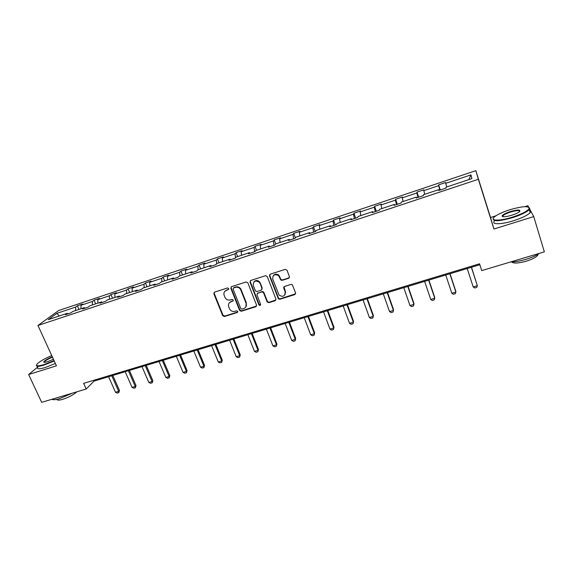 <?xml version="1.0" encoding="UTF-8"?>
<svg xmlns="http://www.w3.org/2000/svg" width="573" height="573" viewBox="0 0 573 573"><rect width="100%" height="100%" fill="white"/><g stroke="black" fill="none" stroke-linecap="round" stroke-linejoin="round"><path stroke-width="0.86" d="M228.691 288.548L227.495 287.954L214.574 292.115L213.844 293.684L222.682 315.694L224.38 316.532L237.251 312.521L237.738 311.34L236.57 310.817L234.901 311.34C232.509 311.841 230.711 310.981 229.501 308.768L228.727 306.82C228.011 304.378 228.792 302.659 231.055 301.677L232.731 301.147L233.247 300.016L232.051 299.421L230.375 299.958C227.982 300.467 226.177 299.615 224.967 297.394L224.179 295.417C223.456 292.961 224.236 291.227 226.5 290.225L228.183 289.687L228.691 288.548M288.627 278.299L289.422 276.623L287.001 270.212L285.239 269.353L270.255 274.181L269.475 275.849L278.371 298.805L279.86 299.256L294.787 294.601L295.589 292.953L292.33 284.745L290.941 284.423L284.523 286.45L283.728 288.104L285.175 291.901C285.132 296.248 283.112 297.337 279.115 295.159L272.727 279.158C272.641 274.933 274.589 273.751 278.571 275.599L280.784 279.996L282.195 280.34L288.627 278.299L289.422 277.547M495.881 215.828L490.531 217.525L493.947 229.021L533.735 216.58L544.35 251.862L481.743 270.606L479.558 263.795L83.637 383.358L86.186 389.017L94.094 381.088L479.852 264.726M493.947 229.021L478.355 179.285L37.961 325.478L58.604 310.559L475.834 170.654L478.355 179.285M37.689 367.042L28.65 374.513L56.433 365.825L37.961 325.478M28.65 374.513L41.664 402.346L86.186 389.017M247.837 282.811L246.111 281.959L231.564 286.643L230.826 288.276L239.65 310.53L241.305 311.261L255.802 306.748L256.554 305.13L247.837 282.811M250.766 280.462L265.528 275.706L267.276 276.558L275.928 299.085L275.147 300.718L268.837 302.687L267.111 301.835L263.401 292.423L261.868 291.922L257.7 293.247L256.94 294.88L260.6 304.284C260.55 305.473 260.006 305.717 258.96 305.008L250.007 282.109L250.766 280.462M533.735 216.58L529.667 209.045M528.635 207.139L527.855 205.693L524.718 206.688M471.887 178.597L445.937 187.242L445.987 188.102L438.703 190.523L438.689 189.656L423.454 194.727L423.375 195.622L416.206 198.007L416.327 197.098L401.329 202.097L401.129 203.021L394.074 205.37L394.317 204.432L379.555 209.346L379.24 210.305L372.292 212.612L372.651 211.645L358.125 216.479L357.688 217.475L350.855 219.746L351.328 218.743L337.024 223.506L336.48 224.53L329.747 226.765L330.334 225.733L316.253 230.425L315.594 231.478L308.969 233.677L309.664 232.617L295.797 237.236L295.038 238.318L288.513 240.488L289.308 239.392L275.656 243.94L274.789 245.051L268.365 247.185L269.26 246.068L255.816 250.544L254.849 251.683L248.524 253.789L249.52 252.643L236.269 257.055L235.209 258.215L228.978 260.285L230.074 259.118L217.024 263.465L215.871 264.654L209.725 266.696L210.907 265.5L198.05 269.783L196.811 270.993L190.759 273.006L192.034 271.781L179.363 276L178.031 277.239L172.072 279.223L173.433 277.977L160.941 282.138L159.53 283.391L153.657 285.347L155.097 284.079L142.792 288.183L141.295 289.458L135.507 291.385L137.033 290.096L124.9 294.135L123.324 295.439L117.615 297.337L119.22 296.026L107.266 300.008L105.611 301.326L99.989 303.203L101.665 301.878L89.875 305.803L88.149 307.135L82.605 308.983L84.353 307.637L72.728 311.511L70.93 312.865L65.465 314.684L67.285 313.324L48.211 319.67L56.942 313.324L75.657 307.064L77.376 305.774L82.698 303.998L80.994 305.28L92.389 301.47L94.044 300.202L99.437 298.397L97.804 299.658L109.357 295.797L110.947 294.543L116.412 292.717L114.844 293.963L126.561 290.045L128.073 288.806L133.616 286.958L132.127 288.183L144.009 284.208L145.449 282.998L151.064 281.114L149.653 282.324L161.701 278.292L163.061 277.103L168.763 275.19L167.431 276.379L179.65 272.29L180.932 271.122L186.712 269.188L185.459 270.349L197.857 266.201L199.053 265.055L204.919 263.093L203.744 264.232L216.322 260.027L217.439 258.903L223.384 256.912L222.295 258.029L235.059 253.76L236.083 252.657L242.121 250.637L241.126 251.733L254.075 247.407L255.006 246.326L261.13 244.277L260.228 245.344L273.364 240.954L274.209 239.901L280.426 237.816L279.61 238.862L292.946 234.407L293.698 233.376L300.001 231.27L299.285 232.287L312.822 227.76L313.474 226.758L319.877 224.616L319.254 225.604L332.999 221.013L333.55 220.039L340.047 217.862L339.531 218.829L353.484 214.159L353.928 213.22L360.524 211.007L360.116 211.946L374.284 207.204L374.62 206.294L381.317 204.052L381.016 204.955L395.406 200.142L395.628 199.261L402.432 196.983L402.246 197.857L416.858 192.972L416.965 192.12L423.87 189.806L423.805 190.644L438.646 185.681L438.632 184.871L445.651 182.522L445.701 183.324L470.97 174.872L471.887 178.597M439.878 190.129L438.646 185.681M424.765 194.29L423.805 190.644M438.997 190.422L438.689 189.656M418.004 197.406L416.858 192.972M403.141 201.488L402.246 197.857M416.657 197.857L416.327 197.098M396.473 204.568L395.406 200.142M381.847 208.579L381.016 204.955M394.675 205.17L394.317 204.432M375.272 211.623L374.284 207.204M360.883 215.563L360.116 211.946M373.044 212.368L372.651 211.645M354.393 218.571L353.484 214.159M340.233 222.439L339.531 218.829M351.743 219.452L351.328 218.743M333.83 225.411L332.999 221.013M319.899 229.207L319.254 225.604M330.771 226.428L330.334 225.733M313.581 232.144L312.822 227.76M299.865 235.875L299.285 232.287M310.129 233.297L309.664 232.617M293.634 238.783L292.946 234.407M280.133 242.451L279.61 238.862M289.802 240.058L289.308 239.392M273.98 245.316L273.364 240.954M260.694 248.926L260.228 245.344M269.776 246.719L269.26 246.068M254.62 251.762L254.075 247.407M241.534 255.3L241.126 251.733M250.057 253.28L249.52 252.643M235.517 257.879L235.059 253.76M222.661 261.589L222.295 258.029M230.625 259.741L230.074 259.118M216.687 263.809L216.322 260.027M204.052 267.784L203.744 264.232M211.487 266.108L210.907 265.5M198.151 269.747L197.857 266.201M185.716 273.887L185.459 270.349M192.628 272.383L192.034 271.781M179.893 275.828L179.65 272.29M167.638 279.903L167.431 276.379M174.049 278.564L173.433 277.977M161.901 281.816L161.701 278.292M149.818 285.841L149.653 282.324M155.734 284.652L155.097 284.079M144.16 287.725L144.009 284.208M132.248 291.693L132.127 288.183M137.685 290.661L137.033 290.096M126.669 293.548L126.561 290.045M114.922 297.459L114.844 293.963M119.893 296.578L119.22 296.026M109.414 299.292L109.357 295.797M97.833 303.153L97.804 299.658M102.352 302.415L101.665 301.878M92.403 304.958L92.389 301.47M80.979 308.761L80.994 305.28M85.062 308.167L84.353 307.637M75.629 310.545L75.657 307.064M56.942 313.324L59.263 315.995M490.531 217.525L475.834 170.654M93.743 380.307L94.094 381.088M68.008 313.839L67.285 313.324M446.732 186.977L445.701 183.324M470.97 174.872L468.807 179.628M78.995 309.42L77.376 305.774M95.655 303.876L94.044 300.202M112.544 298.254L110.947 294.543M129.67 292.552L128.073 288.806M147.032 286.765L145.449 282.998M164.644 280.906L163.061 277.103M182.501 274.961L180.932 271.122M200.614 268.93L199.053 265.055M218.986 262.806L217.439 258.903M237.623 256.604L236.083 252.657M256.539 250.308L255.006 246.326M259.261 281.515L259.949 283.306M275.728 243.919L274.209 239.901M280.584 279.28L280.827 279.932M283.671 287.388L283.857 287.897M285.304 291.686L285.648 292.588M295.36 237.852L293.698 233.376M315.243 231.592L313.474 226.758M335.298 224.924L333.55 220.039M355.661 218.148L353.928 213.22M376.339 211.272L374.62 206.294M397.333 204.289L395.628 199.261M418.648 197.191L416.965 192.12M440.3 189.992L438.632 184.871M228.699 289.2L224.917 291.213M229.386 302.737L233.261 300.632M214.252 292.28L214.187 293.283L223.019 315.265L224.709 316.095L237.795 311.977M231.191 286.844L231.155 287.882L239.958 310.1L241.613 310.831L256.561 306.039M233.598 287.947L233.082 289.093L240.818 308.625L241.971 309.126L243.747 308.575C246.032 307.594 246.827 305.875 246.125 303.418L240.553 289.422C239.242 287.546 237.516 286.865 235.381 287.374L233.397 288.047M245.874 306.927L246.125 303.418M233.92 287.553L235.696 286.98C237.831 286.471 239.557 287.152 240.861 289.021L246.426 303.002M257.227 293.519L262.148 291.521L263.68 292.022L267.562 301.749L269.102 302.265L275.942 299.966M250.337 280.698L250.308 281.723L259.146 304.399L260.629 304.843M259.941 283.32L259.354 282.31C255.35 279.968 253.316 281.014 253.273 285.454L255.465 290.962L257.019 291.507L261.195 290.182L261.961 288.541L259.633 281.923C257.542 280.011 255.608 280.039 253.825 282.009M261.954 289.501L261.961 288.541M260.221 282.926L262.241 288.14M273.214 275.806C274.789 273.844 276.666 273.65 278.822 275.219L281.035 279.603L282.446 279.953L288.864 277.912M285.067 294.608L285.175 291.901M283.964 286.801L285.418 291.492M269.768 274.474L269.747 275.47L278.621 298.39L280.111 298.834L295.618 293.799M108.598 376.712L115.502 392.269L118.668 391.338L111.771 375.752M119.463 390.449L118.833 392.605L118.668 391.338L119.463 390.449L112.824 375.437M118.833 392.605L117.25 393.071L115.502 392.269M51.742 355.575C45.167 358.369 40.447 361.019 37.589 363.526C35.168 366.176 37.345 366.527 44.128 364.564L54.041 360.603M54.227 361.004L44.114 365.044C38.262 366.784 35.734 366.77 36.543 364.987M53.432 359.271L47.538 361.721C45.002 362.487 43.734 362.566 43.727 361.95C44.558 360.553 47.416 358.848 52.315 356.836M72.37 393.157L59.613 398.629C55.488 399.818 52.938 400.033 51.95 399.266M76.889 391.803C73.645 394.747 68.896 397.268 62.636 399.352C58.947 400.398 57.042 400.391 56.913 399.324M55.359 363.475L45.253 367.515C39.193 369.299 36.701 369.205 37.782 367.236M52.501 357.23C48.383 358.884 45.675 360.417 44.386 361.814L44.293 362.358M509.612 209.825C502.808 212.046 497.873 214.302 494.8 216.608C488.941 220.949 499.233 221.393 512.663 217.067C522.175 213.901 527.704 211.022 529.237 208.429C528.614 205.743 522.075 206.208 509.612 209.825M528.822 207.247L529.817 208.722L529.259 209.603C526.673 212.182 521.194 214.839 512.828 217.575C498.847 221.472 492.336 221.715 493.289 218.32M510.35 211.58C518.142 209.453 521.136 209.525 519.339 211.802C517.784 212.955 515.299 214.087 511.875 215.197C505.615 216.988 502.371 217.21 502.149 215.871C502.922 214.574 505.658 213.149 510.35 211.58M519.84 211.344C519.396 210.162 516.294 210.406 510.514 212.074C506.675 213.342 504.161 214.567 502.965 215.756L502.714 216.164L502.149 215.871M539.544 253.302C536.242 255.565 531.622 257.606 525.677 259.426C519.718 261.159 514.676 262.011 510.55 261.976M538.09 254.247L537.696 255.329C535.927 257.406 532.066 259.368 526.114 261.238C518.25 263.365 513.458 263.609 511.746 261.976M529.431 210.184C530.956 210.613 531.207 211.437 530.183 212.669C527.604 215.269 522.139 217.933 513.773 220.662C501.339 224.637 490.939 224.716 494.42 221.049M502.17 216.279L502.585 216.093M125.186 371.705L132.055 387.391L135.264 386.453L128.402 370.738M136.023 385.565L135.4 387.735L135.264 386.453L136.023 385.565L129.419 370.43M135.4 387.735L133.796 388.208L132.055 387.391M141.997 366.634L148.83 382.456L152.081 381.496L145.256 365.653M152.812 380.622L152.189 382.8L152.081 381.496L152.812 380.622L146.23 365.359M152.189 382.8L150.563 383.28L148.83 382.456M159.036 361.499L165.841 377.442L169.135 376.475L162.338 360.503M169.823 375.609L169.207 377.793L169.135 376.475L169.823 375.609L163.276 360.216M169.207 377.793L167.56 378.28L165.841 377.442M176.312 356.284L183.073 372.371L186.418 371.383L179.657 355.274M187.063 370.523L186.461 372.722L186.418 371.383L187.063 370.523L180.559 355.002M186.461 372.722L184.793 373.216L183.073 372.371M193.824 351.005L200.55 367.221L203.938 366.226L197.219 349.981M204.547 365.373L203.952 367.587L203.938 366.226L204.547 365.373L198.072 349.723M203.952 367.587L202.262 368.081L200.55 367.221M211.58 345.648L218.27 362.007L221.708 360.99L215.025 344.609M222.267 360.145L221.679 362.372L222.267 360.145L215.835 344.366M221.679 362.372L219.968 362.874L218.27 362.007M229.587 340.212L236.234 356.714L239.722 355.69L233.082 339.159M240.237 354.852L239.664 357.086L240.237 354.852L233.848 338.93M239.664 357.086L237.924 357.595L236.234 356.714M247.851 334.704L254.455 351.349L257.986 350.311L251.397 333.636M258.459 349.48L257.893 351.729L258.459 349.48L252.113 333.422M257.893 351.729L256.131 352.245L254.455 351.349M266.373 329.117L272.927 345.906L276.515 344.853L269.969 328.035M276.938 344.029L276.387 346.293L276.938 344.029L270.635 327.835M276.387 346.293L274.596 346.815L272.927 345.906M285.161 323.451L291.671 340.391L295.303 339.316L288.806 322.355M295.682 338.507L295.138 340.777L295.682 338.507L289.429 322.162M295.138 340.777L293.326 341.307L291.671 340.391M304.22 317.7L310.681 334.79L314.369 333.708L307.916 316.59M314.699 332.906L314.162 335.184L314.699 332.906L308.489 316.418M314.162 335.184L312.321 335.728L310.681 334.79M323.559 311.87L329.962 329.11L333.708 328.007L327.305 310.738M333.987 327.219L333.465 329.511L333.987 327.219L327.828 310.58M333.465 329.511L331.595 330.062L329.962 329.11M343.177 305.953L349.53 323.351L353.326 322.234L346.98 304.807M353.555 321.446L353.047 323.759L353.555 321.446L347.446 304.664M353.047 323.759L351.149 324.311L349.53 323.351M363.089 299.944L369.384 317.506L373.238 316.368L366.949 298.784M373.41 315.594L372.916 317.915L373.41 315.594L367.357 298.655M372.916 317.915L370.989 318.481L369.384 317.506M383.294 293.849L389.533 311.569L393.436 310.416L387.212 292.667M389.533 311.569L391.123 312.564L393.071 311.991L393.558 309.656L387.563 292.559M403.8 287.667L409.982 305.545L413.942 304.378L407.783 286.464M409.982 305.545L411.557 306.555L413.534 305.975L414.007 303.633L408.076 286.378M424.622 281.386L430.731 299.435L434.757 298.254L428.661 280.168M430.731 299.435L432.293 300.46L434.305 299.865L434.764 297.509L428.89 280.097M445.758 275.011L451.803 293.233L455.893 292.029L449.855 273.772M451.803 293.233L453.35 294.271L455.392 293.67L455.836 291.299L450.027 273.722M467.217 268.536L473.191 286.93L477.345 285.712L471.378 267.283M473.191 286.93L474.723 287.99L476.793 287.381L477.345 285.712L471.486 267.247M226.836 289.831L226.5 290.225M233.053 300.732L232.731 301.147M231.377 301.262L231.055 301.677M237.566 312.092L237.251 312.521M224.709 316.095L224.38 316.532M223.019 315.265L222.682 315.694M214.209 293.333L213.858 293.734M228.512 289.293L228.183 289.687M256.088 306.319L255.802 306.748M241.613 310.831L241.305 311.261M239.908 309.993L239.6 310.416M231.155 287.882L230.826 288.276M241.19 289.68L240.882 290.081M235.696 286.98L235.381 287.374M275.405 300.302L275.147 300.718M269.102 302.265L268.837 302.687M267.376 301.419L267.111 301.835M263.874 292.373L263.601 292.774M262.148 291.521L261.868 291.922M257.986 292.839L257.7 293.247M259.146 304.399L258.867 304.822M250.308 281.723L250.007 282.109M282.446 279.953L282.195 280.34M280.698 279.101L280.448 279.488M279.753 276.609L279.502 276.995M283.979 287.703L283.728 288.104M295.016 294.193L294.787 294.601M280.111 298.834L279.86 299.256M278.378 297.989L278.127 298.404M269.747 275.47L269.475 275.849M214.187 293.283L213.844 293.684M239.958 310.1L239.65 310.53M240.861 289.021L240.553 289.422M267.562 301.749L267.29 302.164M263.68 292.022L263.401 292.423M259.24 304.585L258.96 305.008M259.633 281.923L259.354 282.31M281.035 279.603L280.784 279.996M278.822 275.219L278.571 275.599M278.621 298.39L278.371 298.805M44.386 361.814L44.637 362.358M44.236 362.129L43.727 361.95M530.183 212.669L529.259 209.603M502.965 215.756L503.266 216.723M537.474 254.605L537.696 255.329M529.237 208.429L529.817 208.722"/></g></svg>
